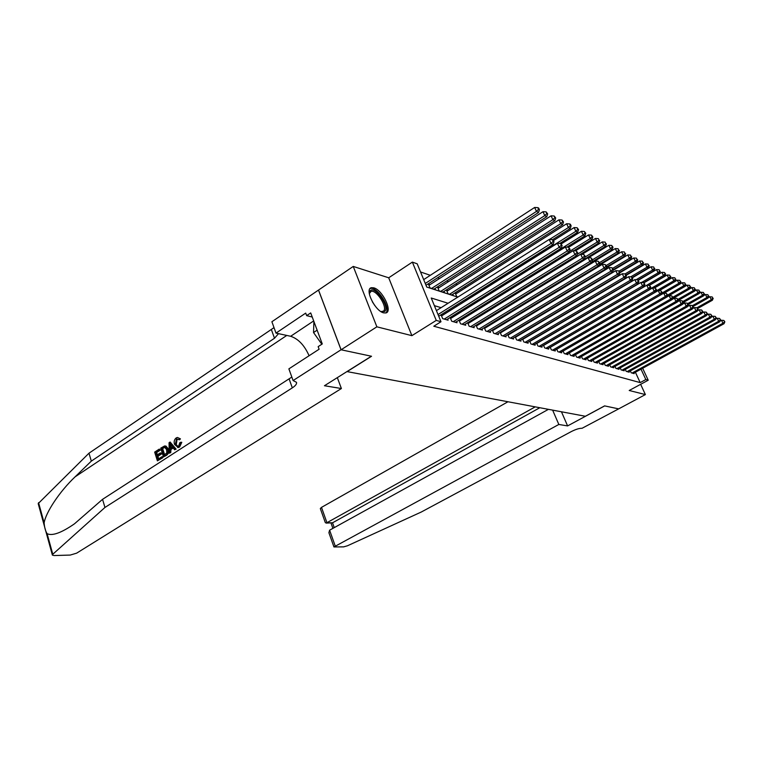 <?xml version="1.0" encoding="UTF-8"?>
<svg xmlns="http://www.w3.org/2000/svg" width="763" height="763" viewBox="0 0 763 763"><rect width="100%" height="100%" fill="white"/><g stroke="black" fill="none" stroke-linecap="round" stroke-linejoin="round"><path stroke-width="1.14" d="M373.784 287.832L371.428 287.699C364.228 288.805 375.053 311.132 383.675 312.868L385.868 312.954C392.955 311.695 382.425 289.883 373.784 287.832M618.679 408.882L604.678 405.906L567.605 425.916L558.84 424.466L333.946 546.947L343.646 546.871L347.451 545.783L421.243 512.04L571.334 431.562C575.893 429.264 579.46 428.177 582.026 428.301L618.669 408.873L604.601 405.887L585.374 416.264L347.117 371.61L371.533 356.264L341.099 349.778L318.533 290.054L353.25 266.43L376.865 326.822L411.886 335.653L436.245 320.403L412.363 262.11L417.189 263.807L426.736 287.05L457.8 297.131M411.886 335.653L388.71 277.789L353.25 266.43M388.71 277.789L412.363 262.11M520.547 306.192L519.937 305.982M513.013 303.617L512.326 303.378M465.955 287.508L464.352 286.964M457.38 284.57L455.654 283.979M448.587 281.566L446.727 280.927M439.564 278.476L437.571 277.789M430.313 275.309L420.537 271.962M618.65 408.882L645.384 394.576L640.643 384.314M341.099 349.778L376.865 326.822M630.314 370.885L631.192 372.792L634.148 373.641L633.881 373.069M625.307 369.406L626.204 371.352L629.208 372.22L628.941 371.638M620.195 367.9L621.111 369.893L624.172 370.77L623.905 370.179M614.988 366.364L615.922 368.405L619.051 369.302L618.764 368.691M609.685 364.8L610.629 366.879L613.814 367.795L613.538 367.175M604.267 363.207L605.231 365.334L608.483 366.269L608.197 365.63M598.745 361.576L599.728 363.751L603.047 364.704L602.751 364.056M593.109 359.917L594.11 362.139L597.496 363.112L597.191 362.444M587.357 358.219L588.378 360.489L591.83 361.481L591.525 360.804M581.482 356.483L582.531 358.81L586.051 359.821L585.736 359.125M575.483 354.709L576.551 357.094L580.157 358.133L579.832 357.418M569.37 352.897L570.457 355.339L574.129 356.397L573.805 355.672M563.113 351.047L564.219 353.555L567.977 354.633L567.643 353.889M556.723 349.158L557.858 351.724L561.692 352.83L561.358 352.058M550.199 347.222L551.353 349.855L555.273 350.98L554.93 350.198M543.523 345.248L544.706 347.947L548.711 349.101L548.359 348.29M536.694 343.226L537.905 345.992L542.007 347.175L541.644 346.345M529.722 341.156L530.953 343.999L535.149 345.2L534.777 344.351M522.588 339.039L523.847 341.958L528.13 343.188L527.758 342.32M515.283 336.874L516.57 339.869L520.957 341.128L520.576 340.231M507.805 334.652L509.131 337.732L513.613 339.02L513.222 338.104M500.156 332.382L501.51 335.539L506.098 336.855L505.697 335.92M492.326 330.055L493.699 333.297L498.411 334.652L498.001 333.679M484.295 327.661L485.707 330.999L490.533 332.382L490.104 331.39M476.074 325.219L477.524 328.653L482.454 330.064L482.025 329.044M467.652 322.711L469.131 326.24L474.185 327.689L473.747 326.64M459.011 320.136L460.528 323.77L465.716 325.257L465.258 324.18M450.151 317.484L451.706 321.233L457.027 322.759L456.56 321.652M442.664 315.233L441.071 314.766L442.654 318.638L448.11 320.202L447.633 319.058M430.046 284.628L428.434 284.094L429.998 287.899L435.501 289.682L434.996 288.462M439.145 287.622L437.571 287.098L439.126 290.856L444.495 292.601L443.999 291.418M448.015 290.541L446.479 290.035L448.024 293.755L453.26 295.453L452.774 294.299M456.665 293.393L455.168 292.897L456.703 296.569L458.019 296.998M504.152 309.025L503.466 308.796M511.763 311.533L511.143 311.333M465.516 299.43L467.061 299.935M474.452 302.329L475.874 302.797M483.17 305.162L484.467 305.581M491.668 307.918L492.841 308.3M499.946 310.608L501.005 310.951M501.425 310.694L501.205 310.179M508.024 313.231L508.969 313.545M503.456 309.454L503.237 308.939M509.016 313.517L508.721 312.811M511.01 312.305L510.705 311.6M518.382 315.081L518.106 314.451M525.583 317.78L525.345 317.227M532.631 320.412L532.421 319.935M448.091 303.254L431.238 298.009L440.985 321.738L433.794 326.23L640.186 382.606L635.398 372.239M530.628 334.719L530.142 334.566M523.428 332.544L522.855 332.363M516.065 330.312L515.397 330.112M508.52 328.042L507.757 327.804M500.805 325.706L499.937 325.448M492.888 323.321L491.925 323.026M484.791 320.87L483.713 320.546M476.484 318.362L475.292 317.999M467.967 315.787L466.66 315.396M459.24 313.154L457.8 312.716M450.284 310.446L448.711 309.978M441.09 307.67L434.376 305.648M451.677 317.866L450.227 317.437M460.471 320.431L459.154 320.04M469.054 322.94L467.853 322.587M477.419 325.381L476.331 325.067M485.583 327.766L484.61 327.48M493.547 330.093L492.679 329.835M501.329 332.363L500.566 332.134M508.931 334.585L508.263 334.385M516.351 336.75L515.778 336.578M523.609 338.867L523.122 338.724M642.656 368.262L648.216 380.222L629.208 390.494L645.384 394.576M648.216 380.222L645.832 379.545L641.015 369.158M640.186 382.606L645.832 379.545M440.985 321.738L436.245 320.403M465.306 299.563L466.851 300.059M474.252 302.463L475.664 302.921M482.96 305.295L484.257 305.715M491.458 308.052L492.631 308.433M499.746 310.732L500.805 311.075M507.824 313.355L508.768 313.66M515.702 315.911L516.541 316.187M523.389 318.409L524.133 318.648M530.895 320.841L531.544 321.051M538.23 323.216L538.783 323.407M545.383 325.543L545.86 325.696M537.018 330.932L536.532 330.78M529.865 328.71L529.303 328.529M522.56 326.43L521.892 326.23M515.063 324.103L514.31 323.865M507.405 321.719L506.546 321.452M499.546 319.268L498.592 318.972M491.496 316.769L490.428 316.435M483.256 314.203L482.063 313.831M474.796 311.571L473.489 311.161M466.126 308.862L464.696 308.424M457.228 306.097L455.664 305.61M438.029 314.537L551.039 243.492L553.108 244.456L438.735 316.235M436.426 310.617L549.198 239.448L551.039 243.492L553.165 241.28L553.995 241.661L552.431 239.658L553.165 241.28M552.431 239.658L549.198 239.448M553.108 244.456L553.995 241.661M426.012 285.276L538.554 212.476L536.456 211.418L534.653 207.45L423.684 279.62M538.573 209.234L539.412 209.663L538.688 208.08L537.848 207.65L538.573 209.234L536.456 211.418L425.268 283.464M539.412 209.663L538.554 212.476M534.653 207.45L537.848 207.65M369.302 293.688L370.351 290.646C375.167 285.629 390.046 307.098 384.771 311.418L380.947 311.59M381.004 311.619L383.531 311.104C388.014 307.556 376.493 289.368 371.047 291.418L369.302 293.621L369.397 292.525M385.84 312.944C391.362 308.519 377.103 286.011 370.341 288.528L371.428 287.699M313.898 321.481L313.536 332.534L321.824 344.237M317.131 330.16L313.536 332.534M162.214 457.743L157.397 460.852L162.729 457.781L162.576 456.779L161.89 456.732L162.729 457.781M158.609 458.849L157.979 456.274L161.432 454.033L161.107 453.022L160.192 452.955L160.516 453.966L161.432 454.033M157.464 454.729L156.577 452.564L160.287 450.151L159.286 449.092L160.287 450.151M163.482 456.923L160.716 448.158L164.617 445.954L167.517 448.959C168.413 451.763 167.86 453.909 165.857 455.387L163.482 456.923L166.372 455.425C168.499 453.947 169.195 451.82 168.442 449.026L165.991 446.097L165.18 446.002M179.61 447.004L181.785 442.311L180.917 442.244L179.114 446.965L179.61 447.004L178.227 447.576L174.527 444.39C173.716 441.663 174.269 439.507 176.196 437.933L177.417 437.466L180.45 438.878L179.601 439.765L176.472 438.973L177.14 439.03L176.396 443.847L175.471 443.77L177.855 446.307L178.695 446.002L179.877 442.569L180.917 442.244M52.351 554.968L38.198 503.599L88.994 453.193L91.322 461.119L75.089 476.846C59.714 491.343 45.713 512.507 44.13 522.884C44.464 527.481 45.456 531.077 47.106 533.671C52.265 536.17 61.393 532.879 74.497 523.8L102.557 499.326L291.828 377.065M169.214 453.222L169.062 442.712L170.12 442.025L175.585 449.111L174.584 449.76L172.953 447.538L170.111 449.378L170.216 452.583L169.214 453.222L170.731 452.612L170.969 449.445L173.268 447.957M174.584 449.76L176.11 449.149L170.12 442.025M341.395 388.529L76.643 553.156L70.263 555.063L54.087 555.55L52.389 555.111L52.781 554.262L104.951 507.462L292.324 387.862C295.539 385.744 296.931 383.894 296.502 382.311L293.087 380.546L341.042 349.769L371.381 356.226L324.447 385.735L341.395 388.529L337.322 377.637M293.087 380.546L288.881 368.863L319.115 349.225L318.152 346.631L322.272 343.951L310.703 312.925L306.65 315.644L305.705 313.107L275.987 333.107L271.895 321.738L318.533 290.054M318.476 290.035L341.042 349.769M102.557 499.326L104.951 507.462M88.994 453.193L274.022 327.623M278.533 333.65L274.499 338.247L91.322 461.119M275.987 333.107L290.655 336.273C298.333 338.839 304.485 345.324 309.082 355.739M306.65 315.644L312.229 317.017M176.472 438.973L175.471 443.77M179.61 438.801L178.742 439.688M179.114 446.965L177.674 447.538M169.977 445.296L170.073 448.177L172.352 446.698L169.92 443.379L170.969 447.595M170.216 452.583L170.731 452.612M170.111 449.378L170.969 449.445M175.585 449.111L176.11 449.149M164.093 455.311L166.83 452.783L166.572 449.55L164.455 447.156L161.966 448.558L164.093 455.311M165.857 455.387L166.372 455.425M167.517 448.959L168.442 449.026M165.342 446.05L165.991 446.097M164.703 454.91L162.653 448.606L163.988 447.738L163.301 447.681M161.966 448.558L162.653 448.606M160.516 453.966L157.054 456.207L157.998 459.25L161.89 456.732M157.054 456.207L157.979 456.274M159.601 450.094L155.89 452.516L156.739 455.206L160.192 452.955M155.89 452.516L156.577 452.564M157.397 460.852L154.651 452.106L159.286 449.092M507.967 401.758L321.5 507.376L326.984 522.817L332.525 522.808L334.242 527.634M535.225 406.86L326.221 523.094L332.525 522.808L539.803 407.728M567.605 425.916L561.454 411.782M558.84 424.466L552.631 410.132M548.444 409.34L329.606 530.19L335.167 545.822M326.221 523.094L325.305 522.588L320.326 508.568L321.5 507.376M333.946 546.947L328.901 532.727L329.606 530.19M444.257 319.096L559.222 247.298L561.234 248.223L446.527 319.745M441.539 315.93L557.4 243.302L559.222 247.298L561.32 245.104L562.121 245.476L560.595 243.502L561.32 245.104M560.595 243.502L557.4 243.302M561.234 248.223L562.121 245.476M453.26 321.681L567.195 250.989L569.15 251.895L455.482 322.32M450.59 318.543L565.383 247.04L567.195 250.989L569.255 248.824L570.037 249.196L568.53 247.25L569.255 248.824M568.53 247.25L565.383 247.04M569.15 251.895L570.037 249.196M462.044 324.208L574.949 254.584L576.857 255.471L464.209 324.828M459.412 321.089L573.156 250.693L574.949 254.584L576.981 252.448L577.744 252.811L576.265 250.893L576.981 252.448M576.265 250.893L573.156 250.693M576.857 255.471L577.744 252.811M470.609 326.669L582.503 258.094L584.363 258.953L472.726 327.27M468.015 323.569L580.719 254.241L582.503 258.094L584.506 255.977L585.25 256.33L583.79 254.441L584.506 255.977M583.79 254.441L580.719 254.241M584.363 258.953L585.25 256.33M433.899 289.167L546.804 216.635L544.763 215.605L542.979 211.694L428.94 285.343M546.842 213.449L547.662 213.869L546.127 211.885L546.842 213.449L544.763 215.605L431.61 288.424M547.662 213.869L546.804 216.635M542.979 211.694L546.127 211.885M442.931 292.095L554.835 220.688L552.851 219.687L551.077 215.815L438.067 288.309M554.901 217.56L555.693 217.96L554.186 216.015L554.901 217.56L552.851 219.687L440.699 291.371M555.693 217.96L554.835 220.688M551.077 215.815L554.186 216.015M451.744 294.957L562.655 224.637L560.719 223.664L558.955 219.839L446.965 291.208M562.741 221.556L563.514 221.957L562.035 220.03L562.741 221.556L560.719 223.664L449.56 294.251M563.514 221.957L562.655 224.637M558.955 219.839L562.035 220.03M552.488 239.687L570.266 228.49L568.387 227.536L566.642 223.759L455.645 294.041M570.381 225.457L571.125 225.838L570.428 224.332L569.675 223.95L570.381 225.457L568.387 227.536L549.465 239.468M571.125 225.838L570.266 228.49M566.642 223.759L569.675 223.95M478.973 329.063L589.856 261.499L591.668 262.338L481.024 329.654M476.408 326.001L588.092 257.694L589.856 261.499L591.83 259.42L592.555 259.754L591.125 257.894L591.83 259.42M591.125 257.894L588.092 257.694M591.668 262.338L592.555 259.754L610.514 248.805L608.855 245.276L588.492 257.722M559.775 243.454L577.696 232.238L575.855 231.303L574.119 227.574L553.49 240.555M577.82 229.253L578.554 229.625L577.124 227.756L577.82 229.253L575.855 231.303L466.641 299.792M578.554 229.625L577.696 232.238M574.119 227.574L577.124 227.756M487.128 331.409L597.028 264.828L598.793 265.648L489.131 331.981M484.591 328.367L595.283 261.07L597.028 264.828L598.974 262.768L599.68 263.101L598.278 261.27L598.974 262.768M598.278 261.27L595.283 261.07M598.793 265.648L599.68 263.101M566.852 247.136L584.925 235.891L583.142 234.985L581.416 231.294L561.33 243.855M585.078 232.953L585.793 233.316L584.382 231.475L585.078 232.953L583.142 234.985L474.872 302.472M585.793 233.316L584.925 235.891M581.416 231.294L584.382 231.475M495.082 333.698L604.019 268.071L605.736 268.872L497.047 334.261M492.583 330.675L602.284 264.351L604.019 268.071L605.936 266.039L606.623 266.354L605.24 264.551L605.936 266.039M605.24 264.551L602.284 264.351M605.736 268.872L606.623 266.354M573.757 250.731L591.983 239.448L590.238 238.571L588.531 234.918L568.626 247.298M592.145 236.568L592.841 236.921L591.468 235.109L592.145 236.568L590.238 238.571L569.255 251.571M592.841 236.921L591.983 239.448M588.531 234.918L591.468 235.109M502.855 335.93L610.839 271.237L612.517 272.01L504.763 336.473M500.394 332.926L609.112 267.555L610.839 271.237L612.727 269.225L613.404 269.539L612.04 267.756L612.727 269.225M612.04 267.756L609.112 267.555M612.517 272.01L613.404 269.539M492.688 308.252L598.869 242.93L597.162 242.062L595.474 238.457L575.445 250.836M599.05 240.087L598.373 238.638L599.05 240.087L597.162 242.062L577.229 254.346M599.728 240.431L598.869 242.93M595.474 238.457L598.373 238.638M510.447 338.104L617.486 274.318L619.127 275.081L512.316 338.638M508.015 335.129L615.779 270.684L617.486 274.318L619.356 272.334L620.004 272.639L618.669 270.875L619.356 272.334M618.669 270.875L615.779 270.684M619.127 275.081L620.004 272.639M500.309 310.732L605.584 246.315L603.924 245.476L602.245 241.909L582.045 254.327M605.774 243.521L605.107 242.09L605.774 243.521L603.924 245.476L584.992 257.074M606.442 243.855L605.584 246.315M602.245 241.909L605.107 242.09M517.858 340.231L623.972 277.322L625.574 278.066L519.679 340.756M515.454 337.284L622.284 273.736L623.972 277.322L625.813 275.367L626.452 275.662L625.135 273.927L625.813 275.367M625.135 273.927L622.284 273.736M625.574 278.066L626.452 275.662M591.783 262.014L612.145 249.625L610.514 248.805L612.346 246.869L612.994 247.202L611.678 245.457L612.346 246.869M612.994 247.202L612.145 249.625M608.855 245.276L611.678 245.457M525.106 342.32L630.305 280.259L631.869 280.984L526.89 342.825M522.731 339.382L628.626 276.711L630.305 280.259L632.126 278.323L632.746 278.609L631.449 276.902L632.126 278.323M631.449 276.902L628.626 276.711M631.869 280.984L632.746 278.609M599.165 264.589L618.545 252.858L616.952 252.057L615.302 248.566L510.895 312.057M618.764 250.14L618.097 248.748L618.764 250.14L616.952 252.057L599.47 262.653M619.394 250.464L618.545 252.858M615.302 248.566L618.097 248.748M532.183 344.351L636.495 283.13L638.011 283.836L533.928 344.847M529.846 341.442L634.826 279.62L636.495 283.13L638.288 281.213L638.889 281.499L637.62 279.811L638.288 281.213M637.62 279.811L634.826 279.62M638.011 283.836L638.889 281.499M606.356 267.117L624.792 256.015L623.247 255.233L621.607 251.78L598.821 265.562M625.031 253.335L624.372 251.962L625.031 253.335L623.247 255.233L606.223 265.495M625.65 253.659L624.792 256.015M621.607 251.78L624.372 251.962M539.107 346.335L642.532 285.934L644.02 286.621L540.814 346.831M536.799 343.455L640.872 282.453L642.532 285.934L644.296 284.036L644.897 284.313L643.638 282.644L644.296 284.036M643.638 282.644L640.872 282.453M644.02 286.621L644.897 284.313M613.376 269.597L630.896 259.096L629.389 258.333L627.758 254.918L606.051 267.975M631.144 256.463L630.496 255.1L631.144 256.463L629.389 258.333L612.813 268.28M631.754 256.769L630.896 259.096M627.758 254.918L630.496 255.1M545.879 348.281L648.426 288.672L649.885 289.339L547.548 348.767M543.599 345.42L646.786 285.228L648.426 288.672L650.171 286.793L650.753 287.06L649.513 285.419L650.171 286.793M649.513 285.419L646.786 285.228L663.438 275.529L661.883 272.315L643.962 282.796M649.885 289.339L650.753 287.06M619.833 272.267L636.867 262.11L635.388 261.366L633.767 257.98L613.109 270.36M637.124 259.515L636.476 258.161L637.124 259.515L635.388 261.366L619.108 271.084M637.715 259.811L636.867 262.11M633.767 257.98L636.476 258.161M552.498 350.188L654.187 291.342L655.608 292L554.138 350.656M550.247 347.346L652.565 287.937L654.187 291.342L655.913 289.482L656.485 289.749L655.264 288.128L655.913 289.482M655.264 288.128L652.565 287.937M655.608 292L656.485 289.749M626.099 274.909L642.694 265.057L641.254 264.322L639.652 260.975L619.985 272.696M642.971 262.491L642.322 261.156L642.971 262.491L641.254 264.322L625.097 273.927M643.543 262.787L642.694 265.057M639.652 260.975L642.322 261.156M558.983 352.048L659.823 293.955L661.216 294.604L560.576 352.506M556.752 349.225L658.211 290.589L659.823 293.955L661.531 292.115L662.084 292.382L660.882 290.77L661.531 292.115M660.882 290.77L658.211 290.589M661.216 294.604L662.084 292.382M632.212 277.494L648.397 267.937L646.986 267.222L645.393 263.912L626.261 275.252M648.684 265.41L648.045 264.084L648.684 265.41L646.986 267.222L630.696 276.855M649.246 265.696L648.397 267.937M645.393 263.912L648.045 264.084M565.326 353.87L665.336 296.511L666.69 297.141L566.89 354.318M563.123 351.066L663.724 293.183L665.336 296.511L667.015 294.69L667.558 294.947L666.376 293.364L667.015 294.69M666.376 293.364L663.724 293.183M666.69 297.141L667.558 294.947M638.145 280.059L653.977 270.751L652.594 270.054L651.011 266.773L632.355 277.789M654.263 268.252L653.633 266.945L654.263 268.252L652.594 270.054L636.18 279.706M654.816 268.538L653.977 270.751M651.011 266.773L653.633 266.945M571.535 355.653L670.715 299.01L672.05 299.621L573.061 356.092M666.709 297.103L669.132 295.71L670.715 299.01L672.384 297.208L672.909 297.456L671.745 295.891L672.384 297.208M671.745 295.891L669.132 295.71M672.05 299.621L672.909 297.456M643.734 282.691L659.423 273.497L658.078 272.82L656.504 269.577L638.307 280.269M659.728 271.046L659.098 269.749L659.728 271.046L658.078 272.82L641.549 282.501M660.272 271.323L659.423 273.497M656.504 269.577L659.098 269.749M577.61 357.399L675.989 301.452L677.286 302.053L579.107 357.828M672.089 299.506L674.406 298.19L675.989 301.452L677.63 299.668L678.145 299.916L677 298.371L677.63 299.668M677 298.371L674.406 298.19M677.286 302.053L678.145 299.916M648.998 285.381L664.764 276.196L663.438 275.529L665.069 273.774L665.603 274.041L664.449 272.486L665.069 273.774M665.603 274.041L664.764 276.196M661.883 272.315L664.449 272.486M583.561 359.106L681.14 303.846L682.418 304.427L585.03 359.526M677.363 301.871L679.575 300.612L681.14 303.846L682.761 302.081L683.276 302.32L682.141 300.794L682.761 302.081M682.141 300.794L679.575 300.612M682.418 304.427L683.276 302.32M654.101 288.042L669.981 278.829L668.684 278.18L667.148 274.995L649.284 285.4M670.305 276.435L669.685 275.166L670.305 276.435L668.684 278.18L650 289.034M670.82 276.702L669.981 278.829M667.148 274.995L669.685 275.166M589.389 360.785L686.185 306.182L687.434 306.755L590.829 361.195M682.513 304.179L684.63 302.987L686.185 306.182L687.787 304.437L688.283 304.675L687.167 303.159L687.787 304.437M687.167 303.159L684.63 302.987M687.434 306.755L688.283 304.675M659.098 290.646L675.093 281.413L673.824 280.774L672.289 277.627L654.301 288.061M675.417 279.048L674.807 277.789L675.417 279.048L673.824 280.774L655.961 291.104M675.932 279.306L675.093 281.413M672.289 277.627L674.807 277.789M595.102 362.425L691.125 308.471L692.346 309.034L596.513 362.826M687.558 306.449L689.58 305.305L691.125 308.471L693.195 306.974L692.089 305.477L692.709 306.745M692.089 305.477L689.58 305.305M692.346 309.034L693.195 306.974M664.001 293.202L680.1 283.941L678.86 283.311L677.334 280.193L659.222 290.655M680.434 281.604L679.823 280.364L680.434 281.604L678.86 283.311L661.788 293.145M680.93 281.862L680.1 283.941M677.334 280.193L679.823 280.364M600.7 364.027L695.961 310.713L697.153 311.266L602.083 364.428M692.499 308.662L694.425 307.575L695.961 310.713L698.002 309.225L696.915 307.756L697.525 309.005M696.915 307.756L694.425 307.575M697.153 311.266L698.002 309.225M666.814 296.836L684.993 286.411L683.782 285.801L682.275 282.711L664.039 293.202M685.336 284.113L684.735 282.873L685.336 284.113L683.782 285.801L667.482 295.147M685.823 284.361L684.993 286.411M682.275 282.711L684.735 282.873M606.184 365.611L700.692 312.906L701.865 313.45L607.539 365.992M697.334 310.837L699.175 309.807L700.692 312.906L702.704 311.438L701.636 309.978L702.237 311.218M701.636 309.978L699.175 309.807M701.865 313.45L702.704 311.438M672.384 298.772L689.8 288.834L688.607 288.233L687.11 285.171L685.012 286.373M690.143 286.564L689.552 285.343L690.143 286.564L688.607 288.233L672.813 297.255M690.62 286.802L689.8 288.834M687.11 285.171L689.552 285.343M611.564 367.156L705.327 315.062L706.471 315.596L612.889 367.537M702.065 312.964L703.82 311.991L705.327 315.062L707.32 313.603L706.252 312.153L706.862 313.383M706.252 312.153L703.82 311.991M706.471 315.596L707.32 313.603M677.84 300.679L694.502 291.208L693.329 290.617L691.841 287.594L689.838 288.738M694.855 288.967L694.263 287.756L694.855 288.967L693.329 290.617L677.897 299.401M695.322 289.206L694.502 291.208M691.841 287.594L694.263 287.756M616.838 368.663L709.867 317.17L710.992 317.685L618.135 369.044M706.7 315.052L708.369 314.127L709.867 317.17L711.831 315.72L710.782 314.289L711.383 315.51M710.782 314.289L708.369 314.127M710.992 317.685L711.831 315.72M683.171 302.558L699.108 293.536L697.964 292.963L696.485 289.959L694.559 291.046M699.471 291.323L698.879 290.121L699.471 291.323L697.964 292.963L682.875 301.509M699.929 291.552L699.108 293.536M696.485 289.959L698.879 290.121M622.007 370.15L714.321 319.23L715.417 319.745L623.285 370.522M711.25 317.093L712.833 316.216L714.321 319.23L716.257 317.799L715.227 316.387L715.818 317.589M715.227 316.387L712.833 316.216M715.417 319.745L716.257 317.799M688.207 304.513L703.62 295.815L702.504 295.252L701.035 292.277L699.194 293.316M703.991 293.631L703.4 292.439L703.991 293.631L702.504 295.252L687.759 303.579M704.44 293.85L703.62 295.815M701.035 292.277L703.4 292.439M627.081 371.61L718.689 321.252L719.767 321.757L628.33 371.972M715.694 319.096L717.21 318.266L718.689 321.252L720.596 319.831L719.576 318.438L720.167 319.63M719.576 318.438L717.21 318.266M719.767 321.757L720.596 319.831M692.976 306.526L708.045 298.047L706.948 297.494L705.489 294.547L703.734 295.539M708.426 295.891L707.845 294.709L708.426 295.891L706.948 297.494L692.461 305.648M708.865 296.111L708.045 298.047M705.489 294.547L707.845 294.709M632.06 373.04L722.962 323.235L724.02 323.731L633.29 373.393M720.062 321.07L721.493 320.279L722.962 323.235L724.85 321.824L723.839 320.441L724.43 321.624M723.839 320.441L721.493 320.279M724.02 323.731L724.85 321.824M697.649 308.5L712.384 300.24L711.307 299.697L709.867 296.778L708.188 297.723M712.766 298.104L712.194 296.941L712.766 298.104L711.307 299.697L696.934 307.766M713.195 298.323L712.384 300.24M709.867 296.778L712.194 296.941M372.315 301.738L374.824 305.591M75.089 476.846L286.793 335.434M289.187 379.144L292.324 387.862M274.499 338.247L271.447 329.778M38.56 502.655L44.13 522.884M47.106 533.671L52.781 554.262M313.688 320.927L290.655 336.273M369.912 292.162L371.047 291.418M331.018 523.094L332.897 528.368"/></g></svg>
